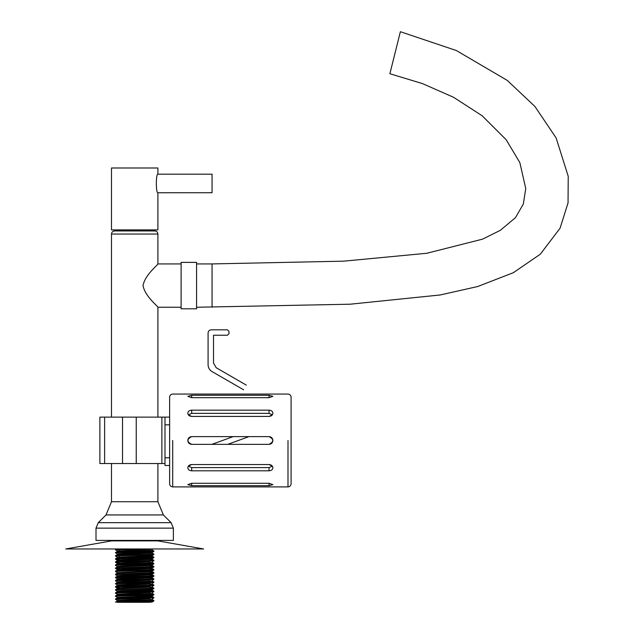 <?xml version="1.0" encoding="UTF-8"?>
<svg xmlns="http://www.w3.org/2000/svg" width="634" height="634" viewBox="0 0 634 634"><rect width="100%" height="100%" fill="white"/><g stroke="black" fill="none" stroke-linecap="round" stroke-linejoin="round"><path stroke-width="0.95" d="M118.423 540.897L115.507 540.644L117.338 540.406M117.282 550.954L115.483 549.908L117.108 549.702L141.327 548.965M124.938 548.965L117.338 549.258L115.507 549.448L115.483 549.908M117.282 554.053L115.911 552.903L152.097 551.675L153.88 551.477L153.896 551.017L115.491 552.571M152.041 551.239L150.163 551.144M152.097 549.971L153.896 551.017M117.282 557.143L115.483 556.097L117.884 555.852L150.092 554.869L153.705 554.623L153.896 554.116L118.162 555.4L115.507 555.638L115.483 556.097M152.041 554.33L150.163 554.235M153.88 551.477L152.12 552.483L152.097 553.07L153.896 554.116M119.216 559.505L116.355 559.045L152.762 557.817L153.896 557.207L115.491 558.76L117.258 557.73L117.258 557.12L152.12 555.574L152.12 556.184L147.167 556.565L117.282 557.706M152.041 557.429L150.163 557.334M150.163 556.898L153.896 557.207M119.216 562.596L115.483 562.287L118.804 561.993L151.074 561.011L153.88 560.765L153.896 560.305L119.129 561.542L115.642 561.787L115.483 562.287M152.041 560.519L150.163 560.424M150.163 559.988L153.896 560.305M117.282 566.431L115.483 565.385L116.949 565.187L148.705 564.205L153.285 563.959L153.896 563.396L117.171 564.736L115.507 564.926L115.483 565.385M152.041 563.618L150.163 563.523M150.163 563.087L153.896 563.396M119.216 568.785L115.824 568.381L151.922 567.153L153.88 566.954L153.896 566.495L115.491 568.04L117.282 566.994L152.12 565.465M152.041 566.709L150.163 566.614M150.163 566.178L153.896 566.495M117.282 572.621L115.483 571.575L117.694 571.329L149.846 570.346L153.642 570.101L153.896 569.586L117.964 570.885L115.507 571.115L115.483 571.575M150.163 569.277L153.896 569.586M117.282 575.712L115.507 574.689L116.236 574.531L152.628 573.302L153.872 573.144L153.896 572.684L115.491 574.23M152.041 572.898L150.163 572.803M150.163 572.367L153.896 572.684M117.282 578.81L115.539 577.725L150.86 576.496L153.848 576.251L153.896 575.775L118.891 577.027L115.594 577.273L115.483 577.764M152.041 575.997L150.163 575.902M150.163 575.466L153.896 575.775M117.282 581.901L115.483 580.855L116.799 580.673L148.427 579.69L153.174 579.444L153.896 578.874L117.013 580.221L115.507 580.395L115.483 580.855M152.041 579.088L150.163 578.993M150.163 578.557L153.896 578.874M117.282 585L115.753 583.866L151.74 582.638L153.88 582.424L153.896 581.964L115.491 583.518M152.041 582.186L150.163 582.091M152.105 580.918L153.896 581.964M119.216 587.353L115.507 587.068L117.512 586.815L149.6 585.832L153.579 585.586L153.896 585.063L117.765 586.363L115.507 586.585L115.483 587.044M152.041 585.277L150.163 585.182M150.163 584.746L153.896 585.063M117.282 591.189L115.491 590.143L116.133 590.008L153.896 588.59L153.896 588.154L115.491 589.707L117.282 588.653L119.216 588.915M150.163 587.845L153.896 588.154M117.282 594.28L115.483 593.234L118.368 592.964L150.638 591.974L153.816 591.728L153.896 591.253L118.669 592.513L115.554 592.758L115.483 593.234M152.041 591.467L150.163 591.371M150.163 590.936L153.896 591.253M117.282 597.379L115.491 596.332L116.656 596.158L148.15 595.175L153.063 594.93L153.896 594.343L116.854 595.706L115.507 595.873L115.483 596.332M152.041 594.565L150.163 594.47M152.097 593.297L153.896 594.343M117.282 600.469L115.689 599.352L153.896 597.878L153.896 597.442L115.491 598.987L117.258 597.965L117.258 597.355L152.12 595.809L152.12 596.42L147.167 596.8L117.282 597.941M150.163 597.125L153.896 597.442M117.338 599.209L119.216 599.296M150.163 601.761L152.097 602.023L148.879 602.3C153.135 602.3 153.135 602.3 148.879 602.3L117.338 602.3L149.339 601.317L153.499 601.072L153.896 600.533L115.483 602.086M150.163 598.662L117.258 600.446L117.258 601.056L119.216 601.294M152.12 598.9L152.12 599.51L147.159 599.891L117.258 601.056M150.163 595.572L152.12 595.809M153.88 597.418L152.12 596.42M150.163 592.473L117.258 594.256L117.258 594.866L115.507 595.873M152.12 592.711L152.12 593.321L147.167 593.701L117.282 594.843M117.258 591.776L147.167 590.611L152.12 590.23L152.12 589.62L122.219 590.785L117.258 591.165L117.258 591.776L119.216 592.013M150.163 586.284L122.211 587.686L117.258 588.067L117.258 588.677M153.872 588.13L152.097 587.108L117.282 588.653M150.163 583.193L117.258 584.976L117.258 585.586L115.507 586.585M153.872 585.039L152.097 584.017L117.282 585.562M150.163 580.094L122.219 581.497L117.258 581.877L117.258 582.487M152.12 580.332L152.12 580.942L147.167 581.323L117.282 582.464L115.507 583.494M115.507 580.395L117.282 579.373L152.12 577.851L152.12 577.241L122.211 578.406L117.258 578.787L117.258 579.397L119.216 579.635M115.507 577.305L117.282 576.274L152.12 574.753L152.12 574.142L122.219 575.307L117.258 575.688L117.258 576.298M153.872 572.66L152.12 571.662L152.12 571.052L117.258 572.605M152.12 571.662L117.282 573.184L115.507 574.206M153.872 569.57L152.12 568.563L152.12 567.953L122.219 569.118L117.258 569.498L117.258 570.109L119.216 570.346M152.12 568.563L117.258 570.109M152.12 565.473L152.12 564.862L122.211 566.027L117.258 566.408L117.258 567.018M150.163 561.526L122.219 562.929L117.258 563.309L117.258 563.919M152.12 561.764L152.12 562.374L147.159 562.754L117.282 563.895L115.507 564.926M117.282 560.805L152.12 559.283L152.12 558.673L122.219 559.838L117.258 560.218L117.258 560.828L115.507 561.827M152.097 552.507L122.219 553.648L117.258 554.029L117.258 554.639L119.216 554.877M152.12 553.094L117.258 554.639M150.163 549.147L117.258 550.93L117.258 551.54L119.216 551.778M152.12 549.385L152.12 549.995L147.167 550.375L117.282 551.517L115.507 552.547M152.12 540.406L150.852 540.897M150.163 600.224L153.896 600.533M148.879 540.406L133.798 540.897M117.338 602.3C114.889 602.3 114.889 602.3 117.338 602.3M181.11 285.593L181.11 262.381L196.58 262.381L196.58 308.806L181.11 308.806L181.11 285.593M143.022 285.593C145.099 274.427 158.548 264.481 157.898 263.926C158.548 264.481 145.099 274.427 143.022 285.593C145.099 296.76 158.548 306.705 157.898 307.252C158.548 306.705 145.099 296.76 143.022 285.593M154.807 229.888L154.807 230.942L114.572 230.942C112.709 231.141 111.679 232.171 111.481 234.033L157.898 234.033L157.898 263.926L181.11 263.926M119.216 602.3L132.657 602.3M96.003 528.138L173.375 528.138L173.375 540.406L96.003 540.406L96.003 528.138L98.27 522.67L106.013 514.935L163.374 514.935L157.898 501.724L111.481 501.724L111.481 463.533M173.375 528.138L171.109 522.67L163.374 514.935M111.481 417.117L111.481 234.033M119.216 601.769L119.216 600.826M119.216 595.58L119.216 594.637M119.216 592.489L119.216 591.538M119.216 587.837L119.216 586.735M119.216 586.299L119.216 585.348M119.216 570.822L119.216 569.879M119.216 563.079L119.216 561.978M119.216 556.89L119.216 555.788M119.216 555.352L119.216 554.401M119.216 550.7L119.216 549.599M119.216 540.897L119.216 540.406M212.057 174.215L212.057 192.728L157.898 192.752C155.813 193.322 155.813 173.613 157.898 174.184L212.057 174.184M157.898 174.184L157.898 167.994L111.481 167.994L111.481 229.888L157.898 229.888L157.898 192.752M212.057 307.252L212.057 263.926L343.715 261.16L426.817 253.267L482.561 239.145L500.305 230.34L515.458 217.66L523.319 204.077L525.752 188.552L519.848 162.629L506.178 139.726L482.133 115.753L453.579 97.295L422.45 83.593L389.886 73.734L400.371 31.708L456.361 50.538L507.255 80.399L534.906 106.457L556.129 137.943L568.23 176.323L568.048 202.888L560.076 228.2L540.326 254.179L513.358 272.691L477.656 286.536L440.258 294.961L350.214 304.201L196.58 307.252M203.617 548.965L65.77 548.965L111.481 540.897L157.898 540.897L203.617 548.965M157.898 548.965L111.481 548.965M169.619 424.851L169.619 417.117L164.983 417.117L164.983 424.851L169.619 424.851L169.619 457.772L164.983 457.772L164.983 424.851M164.983 457.772L164.983 465.507L169.619 465.507L169.619 457.772M104.618 417.117L99.879 417.117L99.879 463.533L104.618 463.533L104.618 417.117L122.528 417.117L122.528 463.533L164.983 463.533M136.247 463.533L136.247 417.117L122.528 417.117M136.247 417.117L161.884 417.117L161.884 463.533M164.983 417.117L161.884 417.117M122.528 463.533L104.618 463.533M233.574 384.014L211.954 371.532C209.482 369.987 208.19 367.752 208.087 364.835L208.087 332.905C208.285 331.043 209.315 330.005 211.185 329.815L227.432 329.815L228.977 331.36L228.977 333.682L227.432 335.228L213.507 335.228L213.507 363.076L216.186 367.72L236.284 379.322M246.333 385.131L216.186 367.72L213.507 363.076L213.507 335.228L227.432 335.228L228.977 333.682L227.432 335.228L228.977 333.682L228.977 331.36L227.432 329.815L228.977 331.36L227.432 329.815L211.185 329.815C209.315 330.005 208.285 331.043 208.087 332.905L208.087 364.835C208.19 367.752 209.482 369.987 211.954 371.532L243.63 389.815M211.899 444.355L233.153 436.612M227.733 444.355L248.988 436.612M269.038 444.355C274.023 441.771 274.023 439.196 269.038 436.612C274.023 439.196 274.023 441.771 269.038 444.355L191.674 444.355C186.681 441.771 186.681 439.196 191.674 436.612C186.681 439.196 186.681 441.771 191.674 444.355C189.32 444.125 188.029 442.833 187.799 440.479C188.029 438.134 189.32 436.842 191.674 436.612L269.038 436.612C271.384 436.842 272.675 438.134 272.905 440.479C272.675 442.833 271.384 444.125 269.038 444.355M269.038 416.419L272.366 414.818L269.038 413.36L191.674 413.36L188.346 414.818L191.674 416.419C189.32 416.205 188.029 415.127 187.799 413.202C188.029 411.331 189.32 410.317 191.674 410.166L269.038 410.166C271.384 410.317 272.675 411.331 272.905 413.202C272.675 415.127 271.384 416.205 269.038 416.419L191.674 416.419M191.674 467.607L269.038 467.607L272.366 466.149L269.038 464.54C271.384 464.762 272.675 465.839 272.905 467.765C272.675 469.635 271.384 470.65 269.038 470.8L191.674 470.8C189.32 470.65 188.029 469.635 187.799 467.765C188.029 465.839 189.32 464.762 191.674 464.54L188.346 466.149L191.674 467.607L191.674 470.8M169.619 465.507L169.619 483.805C169.809 485.684 170.839 486.714 172.717 486.904L287.994 486.904C289.865 486.714 290.903 485.684 291.085 483.805L291.085 397.161C290.903 395.283 289.865 394.253 287.994 394.063L172.717 394.063C170.839 394.253 169.809 395.283 169.619 397.161L169.619 417.117M272.905 396.337L269.038 397.684L191.674 397.684L187.799 396.337L191.674 395.291L269.038 395.291L272.905 396.337L269.038 395.291L269.038 397.684M191.674 397.684L191.674 395.291L187.799 396.337M187.799 484.63L191.674 485.676L187.799 484.63L191.674 483.282L269.038 483.282L272.905 484.63L269.038 485.676L272.905 484.63M269.038 483.282L269.038 485.676L191.674 485.676L191.674 483.282M191.674 464.54L269.038 464.54M171.109 522.67L98.27 522.67M172.717 440.479L172.717 486.904L172.717 440.479M287.994 440.479L287.994 486.904L287.994 440.479M269.038 470.8L269.038 467.607M269.038 410.166L269.038 413.36M191.674 410.166L191.674 413.36M115.483 553.006L115.483 552.571M115.483 559.196L115.483 558.76M115.483 568.476L115.483 568.04M115.483 574.666L115.483 574.23M115.483 583.954L115.483 583.518M115.483 590.143L115.483 589.707M115.483 599.423L115.483 598.987M152.12 586.521L152.12 587.132M153.88 582.424L152.105 583.454L152.12 584.041M117.258 572.597L117.258 573.207M152.097 599.487L153.872 600.517M117.282 601.032L115.507 602.062M152.097 590.206L153.88 591.229M117.282 591.752L115.507 592.774M152.097 577.82L153.872 578.85M152.105 574.729L153.88 575.759M117.282 570.085L115.507 571.115M152.097 565.449L153.88 566.471M152.097 562.35L153.872 563.38M152.105 559.259L153.88 560.282M152.097 556.161L153.872 557.191M117.282 554.615L115.507 555.638M116.355 548.965L115.507 549.448M153.872 600.992L152.097 602.023M153.88 597.894L152.105 598.924M153.872 594.803L152.097 595.833M153.88 591.712L152.097 592.735M153.872 588.614L152.097 589.644M115.507 587.068L117.282 588.09M153.872 585.523L152.097 586.545M153.872 579.333L152.097 580.356M153.88 576.235L152.097 577.265M153.872 573.144L152.097 574.166M153.872 570.045L152.097 571.076M115.507 568.5L117.282 569.522M153.88 566.954L152.105 567.977M153.872 563.856L152.097 564.886M115.507 562.31L117.282 563.333M153.88 560.765L152.105 561.787M115.507 559.212L117.282 560.242M153.872 557.666L152.097 558.697M153.872 554.576L152.097 555.598M152.873 548.965L152.097 549.409M115.507 540.644L115.943 540.897M181.11 307.252L157.898 307.252L157.898 417.117M114.572 229.888L114.572 230.942M106.013 514.935L111.481 501.724M157.898 501.724L157.898 463.533M157.898 234.033C157.715 232.163 156.685 231.125 154.807 230.942M150.163 602.229L150.163 601.286M150.163 600.85L150.163 599.748M150.163 597.751L150.163 596.649M150.163 594.66L150.163 593.559M150.163 592.948L150.163 591.997M150.163 588.471L150.163 587.369M150.163 585.372L150.163 584.271M150.163 583.66L150.163 582.717M150.163 582.281L150.163 581.18M150.163 576.092L150.163 574.99M150.163 574.38L150.163 573.429M150.163 572.993L150.163 571.892M150.163 569.903L150.163 568.801M150.163 566.804L150.163 565.702M150.163 563.713L150.163 562.612M150.163 560.615L150.163 559.513M150.163 557.524L150.163 556.422M150.163 554.425L150.163 553.323M150.163 551.334L150.163 550.233M212.057 263.926L196.58 263.926"/></g></svg>
